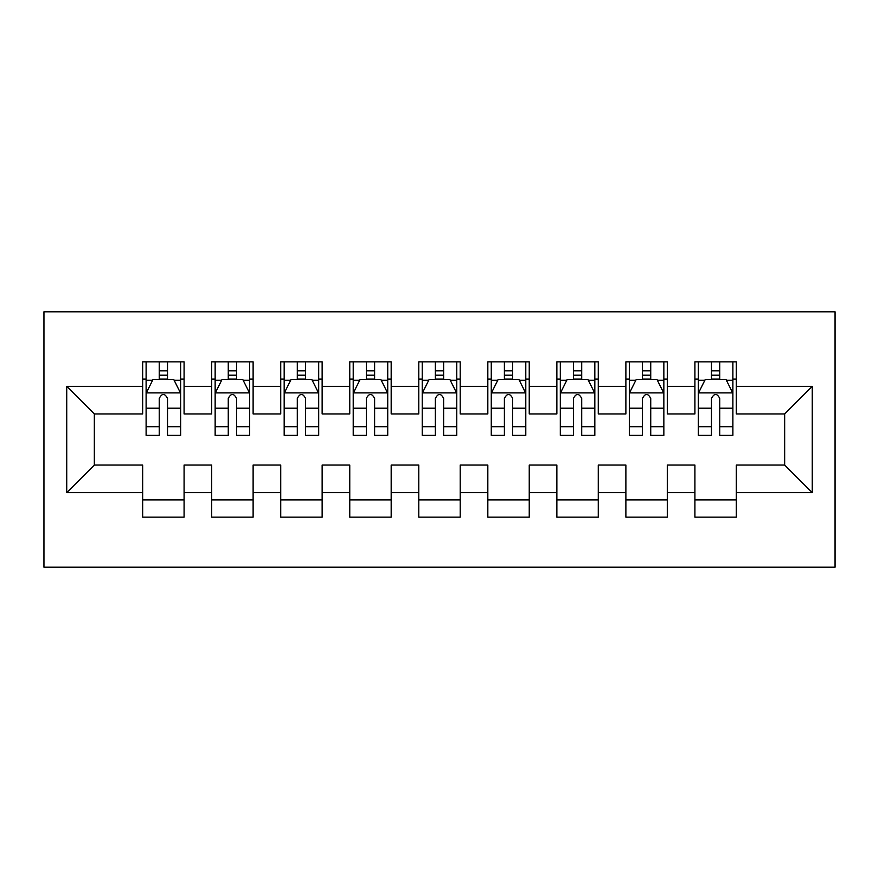 <?xml version="1.0" encoding="UTF-8"?>
<svg xmlns="http://www.w3.org/2000/svg" width="879" height="879" viewBox="0 0 879 879"><rect width="100%" height="100%" fill="white"/><g stroke="black" fill="none" stroke-linecap="round" stroke-linejoin="round"><path stroke-width="1.32" d="M43.95 567.208L835.05 567.208L835.05 311.792L43.95 311.792L43.95 567.208M66.727 492.658L66.727 386.342L142.662 386.342L142.662 413.954L94.339 413.954L94.339 465.046L66.727 492.658L142.662 492.658L142.662 517.16L184.085 517.16L184.085 492.658L211.696 492.658L211.696 517.16L253.119 517.16L253.119 492.658L280.731 492.658L280.731 517.16L322.143 517.16L322.143 492.658L349.754 492.658L349.754 517.16L391.177 517.16L391.177 492.658L418.789 492.658L418.789 517.16L460.211 517.16L460.211 492.658L487.823 492.658L487.823 517.16L529.246 517.16L529.246 492.658L556.857 492.658L556.857 517.16L598.269 517.16L598.269 492.658L625.881 492.658L625.881 517.16L667.304 517.16L667.304 492.658L694.915 492.658L694.915 517.16L736.338 517.16L736.338 465.046L784.661 465.046L784.661 413.954L736.338 413.954L736.338 386.342L812.273 386.342L812.273 492.658L736.338 492.658M736.338 386.342L736.338 361.84L694.915 361.84L694.915 386.342L667.304 386.342L667.304 361.84L625.881 361.84L625.881 386.342L598.269 386.342L598.269 361.84L556.857 361.84L556.857 386.342L529.246 386.342L529.246 361.84L487.823 361.84L487.823 386.342L460.211 386.342L460.211 361.84L418.789 361.84L418.789 386.342L391.177 386.342L391.177 361.84L349.754 361.84L349.754 386.342L322.143 386.342L322.143 361.84L280.731 361.84L280.731 386.342L253.119 386.342L253.119 361.84L211.696 361.84L211.696 386.342L184.085 386.342L184.085 361.84L142.662 361.84L142.662 386.342M667.304 492.658L667.304 465.046L694.915 465.046L694.915 492.658M812.273 386.342L784.661 413.954M598.269 492.658L598.269 465.046L625.881 465.046L625.881 492.658M694.915 386.342L694.915 413.954L667.304 413.954L667.304 386.342M529.246 492.658L529.246 465.046L556.857 465.046L556.857 492.658M625.881 386.342L625.881 413.954L598.269 413.954L598.269 386.342M460.211 492.658L460.211 465.046L487.823 465.046L487.823 492.658M556.857 386.342L556.857 413.954L529.246 413.954L529.246 386.342M391.177 492.658L391.177 465.046L418.789 465.046L418.789 492.658M487.823 386.342L487.823 413.954L460.211 413.954L460.211 386.342M322.143 492.658L322.143 465.046L349.754 465.046L349.754 492.658M418.789 386.342L418.789 413.954L391.177 413.954L391.177 386.342M253.119 492.658L253.119 465.046L280.731 465.046L280.731 492.658M349.754 386.342L349.754 413.954L322.143 413.954L322.143 386.342M184.085 492.658L184.085 465.046L211.696 465.046L211.696 492.658M280.731 386.342L280.731 413.954L253.119 413.954L253.119 386.342M94.339 465.046L142.662 465.046L142.662 492.658M211.696 386.342L211.696 413.954L184.085 413.954L184.085 386.342M694.915 379.102L698.365 379.102M732.888 379.102L736.338 379.102M625.881 379.102L629.331 379.102M663.854 379.102L667.304 379.102M556.857 379.102L560.308 379.102M594.819 379.102L598.269 379.102M487.823 379.102L491.273 379.102M525.785 379.102L529.246 379.102M418.789 379.102L422.239 379.102M456.761 379.102L460.211 379.102M349.754 379.102L353.215 379.102M387.727 379.102L391.177 379.102M280.731 379.102L284.181 379.102M318.692 379.102L322.143 379.102M211.696 379.102L215.146 379.102M249.669 379.102L253.119 379.102M142.662 379.102L146.112 379.102M180.635 379.102L184.085 379.102M142.662 499.898L184.085 499.898M211.696 499.898L253.119 499.898M280.731 499.898L322.143 499.898M349.754 499.898L391.177 499.898M418.789 499.898L460.211 499.898M487.823 499.898L529.246 499.898M556.857 499.898L598.269 499.898M625.881 499.898L667.304 499.898M694.915 499.898L736.338 499.898M66.727 386.342L94.339 413.954M784.661 465.046L812.273 492.658M167.515 370.817L159.231 370.817M180.635 426.7L167.515 426.7L167.515 435.358L180.635 435.358L180.635 393.254L173.734 379.442L153.023 379.442L146.112 393.254L146.112 435.358L159.231 435.358L159.231 426.7L146.112 426.7M146.112 393.254L146.112 361.84M180.635 393.254L180.635 361.84M159.231 379.442L159.231 361.84M167.515 361.84L167.515 379.442M167.515 426.7L167.515 398.429C164.758 393.111 162 393.111 159.231 398.429L159.231 426.7M167.515 379.102L159.231 379.102M236.55 370.817L228.265 370.817M249.669 426.7L236.55 426.7L236.55 435.358L249.669 435.358L249.669 393.254L242.758 379.442L222.046 379.442L215.146 393.254L215.146 435.358L228.265 435.358L228.265 426.7L215.146 426.7M215.146 393.254L215.146 361.84M249.669 393.254L249.669 361.84M228.265 379.442L228.265 361.84M236.55 361.84L236.55 379.442M236.55 426.7L236.55 398.429C233.792 393.111 231.034 393.111 228.265 398.429L228.265 426.7M236.55 379.102L228.265 379.102M305.584 370.817L297.3 370.817M318.692 426.7L305.584 426.7L305.584 435.358L318.692 435.358L318.692 393.254L311.792 379.442L291.081 379.442L284.181 393.254L284.181 435.358L297.3 435.358L297.3 426.7L284.181 426.7M284.181 393.254L284.181 361.84M318.692 393.254L318.692 361.84M297.3 379.442L297.3 361.84M305.584 361.84L305.584 379.442M305.584 426.7L305.584 398.429C302.826 393.111 300.058 393.111 297.3 398.429L297.3 426.7M305.584 379.102L297.3 379.102M374.608 370.817L366.323 370.817M387.727 426.7L374.608 426.7L374.608 435.358L387.727 435.358L387.727 393.254L380.827 379.442L360.115 379.442L353.215 393.254L353.215 435.358L366.323 435.358L366.323 426.7L353.215 426.7M353.215 393.254L353.215 361.84M387.727 393.254L387.727 361.84M366.323 379.442L366.323 361.84M374.608 361.84L374.608 379.442M374.608 426.7L374.608 398.429C371.85 393.111 369.092 393.111 366.323 398.429L366.323 426.7M374.608 379.102L366.323 379.102M443.642 370.817L435.358 370.817M456.761 426.7L443.642 426.7L443.642 435.358L456.761 435.358L456.761 393.254L449.85 379.442L429.15 379.442L422.239 393.254L422.239 435.358L435.358 435.358L435.358 426.7L422.239 426.7M422.239 393.254L422.239 361.84M456.761 393.254L456.761 361.84M435.358 379.442L435.358 361.84M443.642 361.84L443.642 379.442M443.642 426.7L443.642 398.429C440.884 393.111 438.127 393.111 435.358 398.429L435.358 426.7M443.642 379.102L435.358 379.102M512.677 370.817L504.392 370.817M525.785 426.7L512.677 426.7L512.677 435.358L525.785 435.358L525.785 393.254L518.885 379.442L498.173 379.442L491.273 393.254L491.273 435.358L504.392 435.358L504.392 426.7L491.273 426.7M491.273 393.254L491.273 361.84M525.785 393.254L525.785 361.84M504.392 379.442L504.392 361.84M512.677 361.84L512.677 379.442M512.677 426.7L512.677 398.429C509.919 393.111 507.15 393.111 504.392 398.429L504.392 426.7M512.677 379.102L504.392 379.102M581.7 370.817L573.416 370.817M594.819 426.7L581.7 426.7L581.7 435.358L594.819 435.358L594.819 393.254L587.919 379.442L567.208 379.442L560.308 393.254L560.308 435.358L573.416 435.358L573.416 426.7L560.308 426.7M560.308 393.254L560.308 361.84M594.819 393.254L594.819 361.84M573.416 379.442L573.416 361.84M581.7 361.84L581.7 379.442M581.7 426.7L581.7 398.429C578.942 393.111 576.184 393.111 573.416 398.429L573.416 426.7M581.7 379.102L573.416 379.102M650.735 370.817L642.45 370.817M663.854 426.7L650.735 426.7L650.735 435.358L663.854 435.358L663.854 393.254L656.954 379.442L636.242 379.442L629.331 393.254L629.331 435.358L642.45 435.358L642.45 426.7L629.331 426.7M629.331 393.254L629.331 361.84M663.854 393.254L663.854 361.84M642.45 379.442L642.45 361.84M650.735 361.84L650.735 379.442M650.735 426.7L650.735 398.429C647.977 393.111 645.219 393.111 642.45 398.429L642.45 426.7M650.735 379.102L642.45 379.102M719.769 370.817L711.485 370.817M732.888 426.7L719.769 426.7L719.769 435.358L732.888 435.358L732.888 393.254L725.977 379.442L705.266 379.442L698.365 393.254L698.365 435.358L711.485 435.358L711.485 426.7L698.365 426.7M698.365 393.254L698.365 361.84M732.888 393.254L732.888 361.84M711.485 379.442L711.485 361.84M719.769 361.84L719.769 379.442M719.769 426.7L719.769 398.429C717.011 393.111 714.253 393.111 711.485 398.429L711.485 426.7M719.769 379.102L711.485 379.102M180.459 392.902L146.288 392.902M146.112 380.266L152.605 380.266M174.141 380.266L180.635 380.266M159.231 408.197L146.112 408.197M180.635 408.197L167.515 408.197M167.515 375.212L159.231 375.212M249.493 392.902L215.322 392.902M215.146 380.266L221.64 380.266M243.175 380.266L249.669 380.266M228.265 408.197L215.146 408.197M249.669 408.197L236.55 408.197M236.55 375.212L228.265 375.212M318.528 392.902L284.356 392.902M284.181 380.266L290.663 380.266M312.21 380.266L318.692 380.266M297.3 408.197L284.181 408.197M318.692 408.197L305.584 408.197M305.584 375.212L297.3 375.212M387.551 392.902L353.38 392.902M353.215 380.266L359.698 380.266M381.233 380.266L387.727 380.266M366.323 408.197L353.215 408.197M387.727 408.197L374.608 408.197M374.608 375.212L366.323 375.212M456.586 392.902L422.414 392.902M422.239 380.266L428.732 380.266M450.268 380.266L456.761 380.266M435.358 408.197L422.239 408.197M456.761 408.197L443.642 408.197M443.642 375.212L435.358 375.212M525.62 392.902L491.449 392.902M491.273 380.266L497.767 380.266M519.302 380.266L525.785 380.266M504.392 408.197L491.273 408.197M525.785 408.197L512.677 408.197M512.677 375.212L504.392 375.212M594.644 392.902L560.472 392.902M560.308 380.266L566.79 380.266M588.337 380.266L594.819 380.266M573.416 408.197L560.308 408.197M594.819 408.197L581.7 408.197M581.7 375.212L573.416 375.212M663.678 392.902L629.507 392.902M629.331 380.266L635.825 380.266M657.36 380.266L663.854 380.266M642.45 408.197L629.331 408.197M663.854 408.197L650.735 408.197M650.735 375.212L642.45 375.212M732.712 392.902L698.541 392.902M698.365 380.266L704.859 380.266M726.395 380.266L732.888 380.266M711.485 408.197L698.365 408.197M732.888 408.197L719.769 408.197M719.769 375.212L711.485 375.212"/></g></svg>
